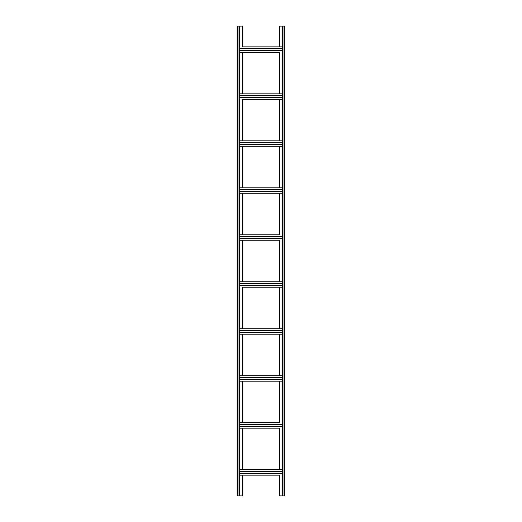 <?xml version="1.0" encoding="UTF-8"?>
<svg xmlns="http://www.w3.org/2000/svg" width="522" height="522" viewBox="0 0 522 522"><rect width="100%" height="100%" fill="white"/><g stroke="black" fill="none" stroke-linecap="round" stroke-linejoin="round"><path stroke-width="0.78" d="M282.611 495.9L279.635 495.9L279.635 475.151L239.389 475.151L242.365 475.151L242.365 495.9L237.51 495.9L237.51 26.1L242.365 26.1L242.365 46.849L282.611 46.849L279.635 46.849L279.635 26.1L284.49 26.1L284.49 495.9L282.611 495.9L282.611 26.1M279.635 52.331L279.635 93.829L282.611 93.829L239.389 93.829L242.365 93.829L242.365 52.331L239.389 52.331L279.635 52.331M242.365 140.81L242.365 99.31L282.611 99.31L279.635 99.31L279.635 140.81M279.635 146.29L279.635 187.79M279.635 193.27L279.635 234.769L239.389 234.769L242.365 234.769L242.365 193.27M279.635 240.25L279.635 281.75L282.611 281.75L239.389 281.75L242.365 281.75L242.365 240.25L239.389 240.25L279.635 240.25M242.365 328.729L242.365 287.231L282.611 287.231L279.635 287.231L279.635 328.729M279.635 334.211L279.635 375.709M279.635 381.19L279.635 422.689L239.389 422.689L242.365 422.689L242.365 381.19M279.635 428.171L279.635 469.669L282.611 469.669L239.389 469.669L242.365 469.669L242.365 428.171L239.389 428.171L279.635 428.171M242.365 146.29L242.365 187.79M242.365 334.211L242.365 375.709M239.389 26.1L239.389 495.9M239.389 473.741L282.611 473.741M239.389 471.079L282.611 471.079M239.389 426.761L282.611 426.761M239.389 424.099L282.611 424.099M239.389 381.19L282.611 381.19M239.389 379.781L282.611 379.781M239.389 377.119L282.611 377.119M239.389 375.709L282.611 375.709M239.389 334.211L282.611 334.211M239.389 332.801L282.611 332.801M239.389 330.139L282.611 330.139M239.389 328.729L282.611 328.729M239.389 285.821L282.611 285.821M239.389 283.159L282.611 283.159M239.389 238.841L282.611 238.841M239.389 236.179L282.611 236.179M239.389 193.27L282.611 193.27M239.389 191.861L282.611 191.861M239.389 189.199L282.611 189.199M239.389 187.79L282.611 187.79M239.389 146.29L282.611 146.29M239.389 144.881L282.611 144.881M239.389 142.219L282.611 142.219M239.389 140.81L282.611 140.81M239.389 97.901L282.611 97.901M239.389 95.239L282.611 95.239M239.389 48.259L282.611 48.259M239.389 50.921L282.611 50.921M282.989 26.1L282.989 495.9M284.112 26.1L284.112 495.9M237.888 26.1L237.888 495.9M239.011 26.1L239.011 495.9M239.389 473.226L282.611 473.226M239.389 471.594L282.611 471.594M239.389 426.246L282.611 426.246M239.389 424.614L282.611 424.614M239.389 379.266L282.611 379.266M239.389 377.634L282.611 377.634M239.389 332.286L282.611 332.286M239.389 330.654L282.611 330.654M239.389 285.306L282.611 285.306M239.389 283.674L282.611 283.674M239.389 238.326L282.611 238.326M239.389 236.694L282.611 236.694M239.389 191.346L282.611 191.346M239.389 189.714L282.611 189.714M239.389 144.366L282.611 144.366M239.389 142.734L282.611 142.734M239.389 97.386L282.611 97.386M239.389 95.754L282.611 95.754M239.389 48.774L282.611 48.774M239.389 50.406L282.611 50.406"/></g></svg>
